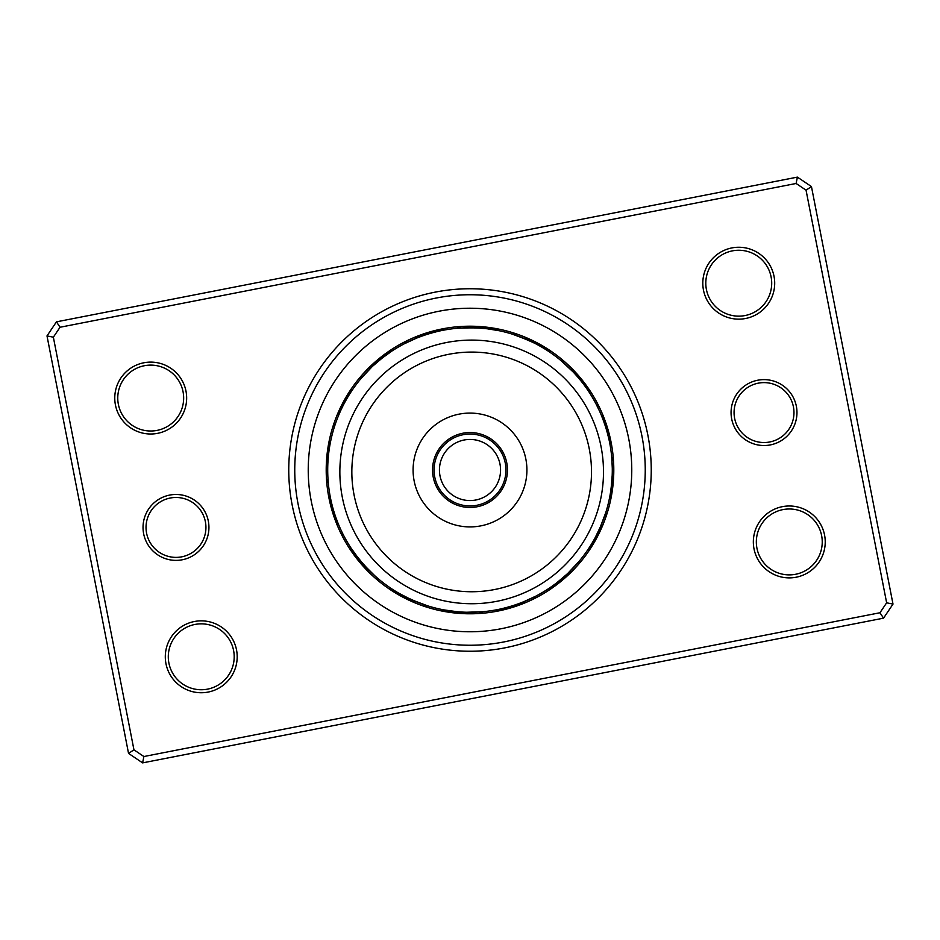 <?xml version="1.0" encoding="UTF-8"?>
<svg xmlns="http://www.w3.org/2000/svg" width="940" height="940" viewBox="0 0 940 940"><rect width="100%" height="100%" fill="white"/><g stroke="black" fill="none" stroke-linecap="round" stroke-linejoin="round"><path stroke-width="1.41" d="M434.057 470A35.943 35.943 0 0 0 470 505.943A35.943 35.943 0 0 0 505.943 470A35.943 35.943 0 0 0 470 434.057A35.943 35.943 0 0 0 434.057 470M439.438 470A30.562 30.562 0 0 0 470 500.562A30.562 30.562 0 0 0 500.562 470A30.562 30.562 0 0 0 470 439.438A30.562 30.562 0 0 0 439.438 470M611.376 496.261A15.581 15.581 -81.1 0 1 609.179 499.645L609.261 499.234M609.907 495.968A15.581 15.581 97.4 0 0 612.022 492.525M612.563 488.777A15.581 15.581 95.9 0 1 610.542 492.266L611.599 484.123M612.21 475.17L611.141 488.142M611.082 488.565A15.581 15.581 -85.6 0 0 613.009 485.005M611.529 484.84A15.581 15.581 92.9 0 0 613.362 481.233M612.222 465.453L612.198 464.701M611.87 481.104A15.581 15.581 91.4 0 0 613.609 477.45M613.75 473.666A15.581 15.581 -90.2 0 1 612.105 477.356L612.128 476.944M611.834 458.52L612.293 468.473M611.729 457.216A15.581 15.581 0 0 1 613.503 460.847M612.257 473.607A15.581 15.581 0 0 0 613.797 469.882M590.567 548.361A15.581 15.581 -58.6 0 1 587.241 550.652L587.476 550.299M592.588 545.153A15.581 15.581 119.9 0 1 589.321 547.527L589.556 547.174M591.319 544.366A15.581 15.581 118.4 0 0 594.527 541.898M596.383 538.596A15.581 15.581 -63.1 0 1 593.246 541.135L593.446 540.77M600.918 525.765L595.067 537.868A15.581 15.581 115.4 0 0 598.145 535.236M596.818 534.543A15.581 15.581 113.9 0 0 599.814 531.84M601.4 528.398A15.581 15.581 -67.7 0 1 598.475 531.182L601.788 523.662M604.232 517.223L603.962 518.01M605.431 513.663L605.83 512.429A15.581 15.581 0 0 1 606.089 516.46M605.83 512.429L600.037 527.775A15.581 15.581 0 0 0 602.893 524.92M551.404 588.534A15.581 15.581 -36.1 0 1 547.456 589.38L551.71 586.501M550.57 587.288A15.581 15.581 142.4 0 0 554.494 586.348M557.538 584.081A15.581 15.581 140.9 0 1 553.637 585.127L553.977 584.88M566.902 574.211L556.973 582.624M556.633 582.882A15.581 15.581 -40.6 0 0 560.51 581.743M559.582 580.567A15.581 15.581 137.9 0 0 563.424 579.31M566.268 576.819A15.581 15.581 136.4 0 1 562.461 578.159L562.778 577.889M569.053 574.246A15.581 15.581 -45.2 0 1 565.281 575.691L569.041 572.178M575.95 564.999L575.386 565.61M578.417 562.167L579.252 561.18A15.581 15.581 0 0 1 577.947 564.999M579.252 561.18L568.03 573.141A15.581 15.581 0 0 0 571.767 571.591M495.873 609.931A15.581 15.581 -13.6 0 0 499.845 610.671M509.398 606.735L501.678 608.732M499.551 609.191A15.581 15.581 164.9 0 0 503.535 609.825M512.981 605.654L505.321 607.839M503.206 608.368A15.581 15.581 163.4 0 0 507.212 608.897M510.855 607.875A15.581 15.581 -18.1 0 1 506.848 607.452L509.092 606.817M509.292 606.77L517.047 604.303M520.067 603.198L512.535 605.795M510.455 606.429A15.581 15.581 160.4 0 0 514.474 606.746M523.568 601.835L516.095 604.62M514.027 605.313A15.581 15.581 158.9 0 0 518.069 605.525M521.618 604.209A15.581 15.581 -22.7 0 1 517.587 604.103L519.785 603.304M519.973 603.233L527.505 600.167M523.474 601.87L536.047 596.042L523.274 601.952M536.047 596.042A15.581 15.581 0 0 1 533.38 599.074M521.101 602.81A15.581 15.581 0 0 0 525.143 602.798M440.355 609.179A15.581 15.581 8.9 0 0 443.739 611.376M457.345 611.74L444.032 609.907A15.581 15.581 -172.6 0 0 447.475 612.022M447.734 610.542A15.581 15.581 -174.1 0 0 451.224 612.563M454.995 613.009A15.581 15.581 4.4 0 1 451.435 611.082L451.858 611.141M455.16 611.529A15.581 15.581 -177.1 0 0 458.767 613.362M474.547 612.222L475.299 612.198M458.896 611.87A15.581 15.581 -178.6 0 0 462.551 613.609M466.334 613.75A15.581 15.581 -0.2 0 1 462.645 612.105L463.056 612.128M477.743 612.093L476.909 612.128M481.48 611.834L482.784 611.729A15.581 15.581 0 0 1 479.153 613.503M482.784 611.729L466.393 612.257A15.581 15.581 0 0 0 470.118 613.797M391.639 590.567A15.581 15.581 31.4 0 1 389.348 587.241L389.701 587.476M392.474 589.321A15.581 15.581 -150.1 0 0 394.847 592.588M398.102 594.527A15.581 15.581 -151.6 0 1 395.634 591.319L395.787 591.413M410.804 599.403L399.23 593.446M398.865 593.246A15.581 15.581 26.9 0 0 401.404 596.383M404.764 598.145A15.581 15.581 -154.6 0 1 402.132 595.067L402.508 595.279M417.701 602.34L405.598 596.888M405.457 596.818A15.581 15.581 -156.1 0 0 408.16 599.814M422.777 604.232L421.99 603.962M408.818 598.475A15.581 15.581 22.3 0 0 411.603 601.4M426.337 605.431L427.571 605.83A15.581 15.581 0 0 1 423.541 606.089M427.571 605.83L412.225 600.037A15.581 15.581 0 0 0 415.081 602.893M358.469 558.36L350.855 547.809M350.62 547.456A15.581 15.581 53.9 0 0 351.466 551.404M352.712 550.57A15.581 15.581 -127.6 0 0 353.652 554.494M363.275 564.118L354.968 553.766M354.873 553.637A15.581 15.581 -129.1 0 0 355.919 557.538M357.118 556.633A15.581 15.581 49.4 0 0 358.257 560.51M368.386 569.616L359.703 559.911M359.433 559.582A15.581 15.581 -132.1 0 0 360.69 563.424M361.841 562.461A15.581 15.581 -133.6 0 0 363.181 566.268M375.001 575.95L364.591 565.598M364.309 565.281A15.581 15.581 44.8 0 0 365.754 569.053M377.833 578.417L378.82 579.252A15.581 15.581 0 0 1 375.001 577.947M366.859 568.03A15.581 15.581 0 0 0 368.41 571.767M329.329 499.845A15.581 15.581 76.4 0 1 330.069 495.873L330.152 496.285M330.939 500.197L331.268 501.678M330.81 499.551A15.581 15.581 -105.1 0 0 330.175 503.535M331.785 503.852L332.161 505.321M331.632 503.206A15.581 15.581 -106.6 0 0 331.103 507.212M332.725 507.471L333.136 508.94M332.548 506.848A15.581 15.581 71.9 0 0 332.126 510.855M333.759 511.078L334.205 512.535M333.571 510.455A15.581 15.581 -109.6 0 0 333.254 514.474M340.362 528.668A142.304 142.304 0 0 0 528.668 599.638A142.304 142.304 0 0 0 599.638 411.332A142.304 142.304 0 0 0 411.332 340.362A142.304 142.304 0 0 0 340.362 528.668L340.656 529.314M334.84 514.509L334.687 514.027A15.581 15.581 -111.1 0 0 334.476 518.069M341.725 531.594L342.254 532.698M338.048 523.274L335.897 517.587A15.581 15.581 67.3 0 0 335.791 521.618M343.041 534.261L343.958 536.047A15.581 15.581 0 0 1 340.926 533.38M337.19 521.101A15.581 15.581 0 0 0 337.202 525.143M330.821 440.355A15.581 15.581 98.9 0 0 328.624 443.739M330.093 444.032A15.581 15.581 -82.6 0 0 327.978 447.475M329.458 447.734A15.581 15.581 -84.1 0 0 327.437 451.224A143.797 143.797 0 0 1 333.912 423.541A15.581 15.581 0 0 0 334.17 427.571L334.828 425.538M326.991 454.995A15.581 15.581 94.4 0 1 328.918 451.435L328.859 451.858M328.471 455.16A15.581 15.581 -87.1 0 0 326.638 458.767M327.778 474.547L327.802 475.299M328.13 458.896A15.581 15.581 -88.6 0 0 326.392 462.551M326.251 466.334A15.581 15.581 89.8 0 1 327.896 462.645L327.872 463.056M327.907 477.743L327.872 476.909M326.204 470.118A15.581 15.581 0 0 1 327.743 466.393L327.743 466.557M328.166 481.48L328.272 482.784A15.581 15.581 0 0 1 326.497 479.153A143.797 143.797 0 0 0 497.565 611.129A143.797 143.797 0 0 0 611.129 442.435A143.797 143.797 0 0 0 442.435 328.871A143.797 143.797 0 0 0 328.871 497.565A143.797 143.797 0 0 1 326.497 479.153M349.433 391.639A15.581 15.581 121.4 0 1 352.759 389.348L352.524 389.701M350.679 392.474A15.581 15.581 -60.1 0 0 347.412 394.847M361.583 377.833L360.748 378.82A15.581 15.581 0 0 1 362.053 375.001A143.797 143.797 0 0 0 345.474 398.102A15.581 15.581 -61.6 0 1 348.681 395.634L348.587 395.787M346.754 398.865A15.581 15.581 116.9 0 0 343.617 401.404M344.933 402.132A15.581 15.581 -64.6 0 0 341.855 404.764M336.861 419.781L336.602 420.474M343.182 405.457A15.581 15.581 -66.1 0 0 340.186 408.16M338.6 411.603A15.581 15.581 112.3 0 1 341.526 408.818L341.349 409.194M335.768 422.777L336.038 421.99M337.107 415.081A15.581 15.581 0 0 1 339.963 412.225L339.892 412.378M334.57 426.337L334.17 427.571M381.64 358.469L392.191 350.855M392.544 350.62A15.581 15.581 143.9 0 0 388.596 351.466M385.506 353.652A15.581 15.581 -37.6 0 1 389.43 352.712L389.289 352.805M386.363 354.873A15.581 15.581 -39.1 0 0 382.463 355.919A143.797 143.797 0 0 1 406.62 340.926A15.581 15.581 0 0 0 403.953 343.958L405.716 343.053M373.098 365.789L383.027 357.376M383.367 357.118A15.581 15.581 139.4 0 0 379.49 358.257M376.576 360.69A15.581 15.581 -42.1 0 1 380.418 359.433L380.289 359.538M377.046 362.264L377.539 361.841A15.581 15.581 -43.6 0 0 373.732 363.181M364.05 375.001L364.614 374.39M374.719 364.309A15.581 15.581 134.8 0 0 370.947 365.754M360.748 378.82L371.84 366.976M371.97 366.859A15.581 15.581 0 0 0 368.233 368.41M444.127 330.069A15.581 15.581 166.4 0 0 440.155 329.329M430.602 333.265L438.322 331.268M440.449 330.81A15.581 15.581 -15.1 0 0 436.466 330.175M427.019 334.346L434.68 332.161M436.795 331.632A15.581 15.581 -16.6 0 0 432.788 331.103A143.797 143.797 0 0 1 460.847 326.497A15.581 15.581 0 0 0 457.216 328.272L473.607 327.743A15.581 15.581 0 0 0 469.882 326.204M429.145 332.126A15.581 15.581 161.9 0 1 433.152 332.548L430.908 333.183M430.708 333.23L422.953 335.697M419.933 336.802L427.465 334.205M429.545 333.571A15.581 15.581 -19.6 0 0 425.526 333.254M416.432 338.165L423.905 335.38M425.973 334.687A15.581 15.581 -21.1 0 0 421.931 334.476M418.382 335.791A15.581 15.581 157.3 0 1 422.413 335.897L420.368 336.637M414.857 337.202A15.581 15.581 0 0 1 418.899 337.19L416.726 338.048M416.526 338.13L403.953 343.958M486.38 328.647L499.234 330.739M499.645 330.821A15.581 15.581 -171.1 0 0 496.261 328.624M492.525 327.978A15.581 15.581 7.4 0 1 495.968 330.093L495.556 330.011M492.266 329.458A15.581 15.581 5.9 0 0 488.777 327.437A143.797 143.797 0 0 1 516.46 333.912A15.581 15.581 0 0 0 512.429 334.17L527.775 339.963A15.581 15.581 0 0 0 524.92 337.107M475.17 327.79L488.142 328.859M488.565 328.918A15.581 15.581 -175.6 0 0 485.005 326.991M484.84 328.471A15.581 15.581 2.9 0 0 481.233 326.638M467.673 327.719L480.681 328.107M481.104 328.13A15.581 15.581 1.4 0 0 477.45 326.392M462.257 327.907L476.944 327.872M477.356 327.896A15.581 15.581 179.8 0 0 473.666 326.251M458.52 328.166L457.216 328.272M550.652 352.759A15.581 15.581 -148.6 0 0 548.361 349.433M547.527 350.679A15.581 15.581 29.9 0 0 545.153 347.412M544.366 348.681A15.581 15.581 28.4 0 0 541.898 345.474A143.797 143.797 0 0 1 564.999 362.053A15.581 15.581 0 0 0 561.18 360.748L573.141 371.97A15.581 15.581 0 0 0 571.591 368.233M538.596 343.617A15.581 15.581 -153.1 0 1 541.135 346.754L540.77 346.555M535.236 341.855A15.581 15.581 25.4 0 1 537.868 344.933L537.492 344.721M520.22 336.861L519.526 336.602M522.299 337.66L534.543 343.182A15.581 15.581 23.9 0 0 531.84 340.186M515.99 335.333L530.806 341.349M531.182 341.526A15.581 15.581 -157.7 0 0 528.398 338.6M513.663 334.57L512.429 334.17M588.534 388.596A15.581 15.581 -126.1 0 1 589.38 392.544L589.145 392.191M587.288 389.43A15.581 15.581 52.4 0 0 586.348 385.506M585.127 386.363A15.581 15.581 50.9 0 0 584.081 382.463A143.797 143.797 0 0 1 599.074 406.62A15.581 15.581 0 0 0 596.042 403.953L599.638 411.332L596.042 403.953M581.743 379.49A15.581 15.581 -130.6 0 1 582.882 383.367L582.624 383.027M580.567 380.418A15.581 15.581 47.9 0 0 579.31 376.576M578.159 377.539A15.581 15.581 46.4 0 0 576.819 373.732M574.246 370.947A15.581 15.581 -135.2 0 1 575.691 374.719L575.409 374.402M562.167 361.583L561.18 360.748M610.671 440.155A15.581 15.581 -103.6 0 1 609.931 444.127L609.849 443.715M606.735 430.602L608.732 438.322M609.191 440.449A15.581 15.581 74.9 0 0 609.825 436.466M605.654 427.019L607.804 434.527M608.368 436.795A15.581 15.581 73.4 0 0 608.897 432.788A143.797 143.797 0 0 1 611.129 442.435A143.797 143.797 0 0 0 442.435 328.871A143.797 143.797 0 0 0 328.871 497.565M607.875 429.145A15.581 15.581 -108.1 0 1 607.452 433.152L606.817 430.908M602.74 418.723L605.795 427.465M606.429 429.545A15.581 15.581 70.4 0 0 606.746 425.526M604.714 424.152L605.313 425.973A15.581 15.581 68.9 0 0 605.525 421.931M601.353 415.28L604.103 422.413A15.581 15.581 -112.7 0 0 604.209 418.382M604.103 422.413L603.739 421.379M602.587 418.323L602.81 418.899A15.581 15.581 0 0 0 602.798 414.857M612.011 460.953L612.152 463.432M378.82 579.252L377.198 577.865M601.859 416.502L602.669 418.547M338.647 524.72L338.318 523.933M564.024 363.193L565.61 364.614M328.272 482.784L328.095 480.657M731.673 418.887A32.959 32.959 0 0 1 757.699 380.23A32.959 32.959 0 0 1 796.356 406.256A32.959 32.959 0 0 1 770.342 444.914A32.959 32.959 0 0 1 731.673 418.887M793.419 406.832A29.963 29.963 0 0 0 758.275 383.168A29.963 29.963 0 0 0 734.622 418.312A29.963 29.963 0 0 0 769.766 441.976A29.963 29.963 0 0 0 793.419 406.832M143.644 533.744A32.959 32.959 0 0 1 169.658 495.086A32.959 32.959 0 0 1 208.328 521.113A32.959 32.959 0 0 1 182.301 559.77A32.959 32.959 0 0 1 143.644 533.744M205.378 521.688A29.963 29.963 0 0 0 170.234 498.024A29.963 29.963 0 0 0 146.581 533.168A29.963 29.963 0 0 0 181.726 556.832A29.963 29.963 0 0 0 205.378 521.688M292.117 504.745A181.244 181.244 0 0 1 435.255 292.117A181.244 181.244 0 0 1 647.883 435.255A181.244 181.244 0 0 1 504.745 647.883A181.244 181.244 0 0 1 292.117 504.745M641.996 436.407A175.251 175.251 0 0 0 436.407 298.004A175.251 175.251 0 0 0 298.004 503.593A175.251 175.251 0 0 0 503.593 641.996A175.251 175.251 0 0 0 641.996 436.407A175.251 175.251 0 0 1 503.593 641.996A175.251 175.251 0 0 1 298.004 503.593A175.251 175.251 0 0 1 436.407 298.004A175.251 175.251 0 0 1 641.996 436.407M754.009 548.831A35.943 35.943 0 0 1 782.397 506.66A35.943 35.943 0 0 1 824.568 535.048A35.943 35.943 0 0 1 796.18 577.219A35.943 35.943 0 0 1 754.009 548.831M821.63 535.624A32.959 32.959 0 0 0 782.973 509.598A32.959 32.959 0 0 0 756.947 548.255A32.959 32.959 0 0 0 795.604 574.281A32.959 32.959 0 0 0 821.63 535.624M165.969 663.687A35.943 35.943 0 0 1 194.357 621.516A35.943 35.943 0 0 1 236.528 649.904A35.943 35.943 0 0 1 208.139 692.075A35.943 35.943 0 0 1 165.969 663.687M233.59 650.48A32.959 32.959 0 0 0 194.933 624.454A32.959 32.959 0 0 0 168.906 663.111A32.959 32.959 0 0 0 207.564 689.138A32.959 32.959 0 0 0 233.59 650.48M115.432 404.952A35.943 35.943 0 0 1 143.82 362.781A35.943 35.943 0 0 1 185.991 391.169A35.943 35.943 0 0 1 157.603 433.34A35.943 35.943 0 0 1 115.432 404.952M183.053 391.745A32.959 32.959 0 0 0 144.396 365.719A32.959 32.959 0 0 0 118.37 404.376A32.959 32.959 0 0 0 157.027 430.403A32.959 32.959 0 0 0 183.053 391.745M703.473 290.096A35.943 35.943 0 0 1 731.861 247.925A35.943 35.943 0 0 1 774.031 276.313A35.943 35.943 0 0 1 745.643 318.484A35.943 35.943 0 0 1 703.473 290.096M771.094 276.889A32.959 32.959 0 0 0 732.436 250.863A32.959 32.959 0 0 0 706.41 289.52A32.959 32.959 0 0 0 745.068 315.546A32.959 32.959 0 0 0 771.094 276.889M883.541 618.156L142.61 762.88L128.545 753.41L47 335.909L56.459 321.844L797.39 177.12L811.455 186.59L893 604.091L883.541 618.156L879.957 612.751L886.643 602.81L806.05 190.174L796.11 183.476L60.043 327.249L53.357 337.19L133.95 749.826L143.891 756.524L879.957 612.751M53.357 337.19L47 335.909M56.459 321.844L60.043 327.249M797.39 177.12L796.11 183.476M133.95 749.826L128.545 753.41M811.455 186.59L806.05 190.174M143.891 756.524L142.61 762.88M893 604.091L886.643 602.81M550.441 562.214A119.827 119.827 0 0 0 561.967 393.143A119.827 119.827 0 0 0 392.897 381.616A119.827 119.827 0 0 0 381.37 550.687A119.827 119.827 0 0 0 550.441 562.214M385.024 372.581A131.812 131.812 0 0 1 571.003 385.259A131.812 131.812 0 0 1 558.325 571.25A131.812 131.812 0 0 1 372.346 558.572A131.812 131.812 0 0 1 385.024 372.581M445.384 441.777A37.447 37.447 0 0 0 441.777 494.616A37.447 37.447 0 0 0 494.616 498.224A37.447 37.447 0 0 0 498.224 445.384A37.447 37.447 0 0 0 445.384 441.777M432.588 427.113A56.917 56.917 0 0 0 427.113 507.412A56.917 56.917 0 0 0 507.412 512.888A56.917 56.917 0 0 0 512.888 432.588A56.917 56.917 0 0 0 432.588 427.113M628.766 438.992A161.774 161.774 0 0 1 501.008 628.766A161.774 161.774 0 0 1 311.234 501.008A161.774 161.774 0 0 1 438.992 311.234A161.774 161.774 0 0 1 628.766 438.992M327.437 451.224A143.797 143.797 0 0 1 333.912 423.541M345.474 398.102A143.797 143.797 0 0 1 362.053 375.001M382.463 355.919A143.797 143.797 0 0 1 406.62 340.926M432.788 331.103A143.797 143.797 0 0 1 460.847 326.497M488.777 327.437A143.797 143.797 0 0 1 516.46 333.912M541.898 345.474A143.797 143.797 0 0 1 564.999 362.053M584.081 382.463A143.797 143.797 0 0 1 599.074 406.62M608.897 432.788A143.797 143.797 0 0 1 611.129 442.435"/></g></svg>
